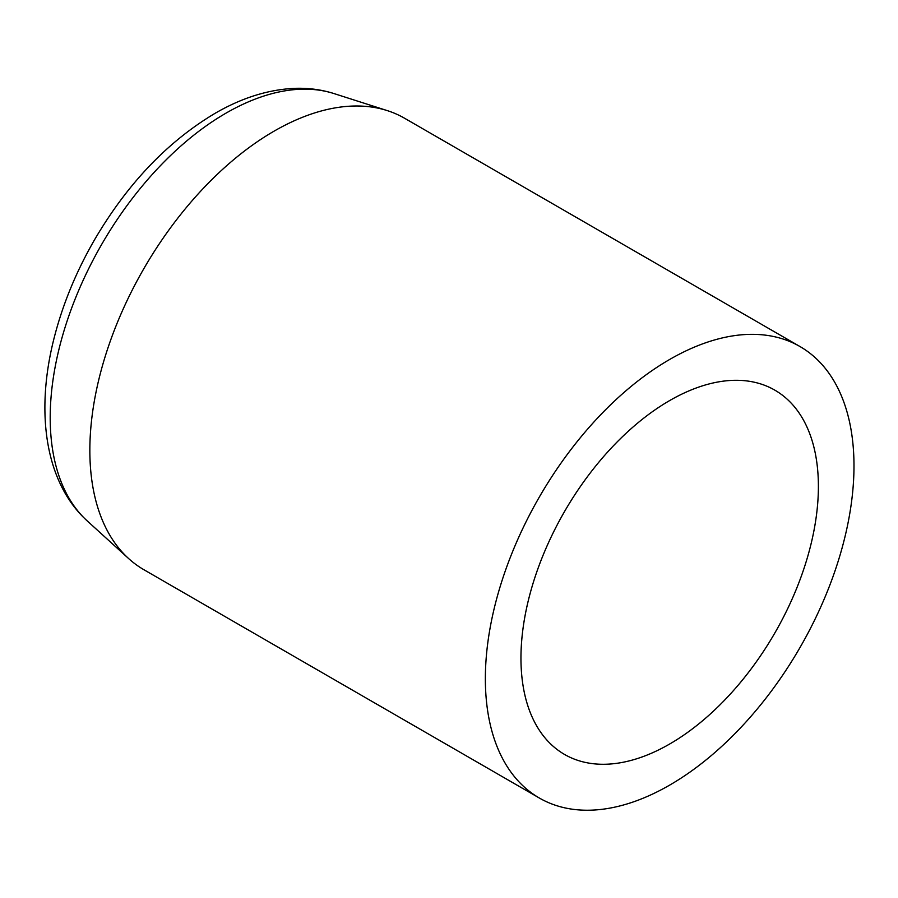 <?xml version="1.0" encoding="UTF-8"?>
<svg xmlns="http://www.w3.org/2000/svg" width="898" height="898" viewBox="0 0 898 898"><rect width="100%" height="100%" fill="white"/><g stroke="black" fill="none" stroke-linecap="round" stroke-linejoin="round"><path stroke-width="1.35" d="M818.392 486.424A210.323 121.432 120 0 0 734.272 380.314A210.323 121.432 120 0 0 520.952 658.144A210.323 121.432 120 0 0 535.724 724.226A210.323 121.432 120 0 0 702.808 720.566A210.323 121.432 120 0 0 818.392 486.424M669.672 744.015A210.323 121.432 120 0 0 814.666 526.789A210.323 121.432 120 0 0 734.205 380.314A210.323 121.432 120 0 0 669.672 400.564A210.323 121.432 120 0 0 535.691 724.158A210.323 121.432 120 0 0 669.672 744.015M800.006 346.549L404.493 118.199A260.656 150.494 120 0 0 387.218 110.589A260.656 150.494 120 0 0 274.159 131.108A260.656 150.494 120 0 0 108.613 345.954A260.656 150.494 120 0 0 128.605 558.534A260.656 150.494 120 0 0 143.837 569.68L539.35 798.03A260.656 150.494 120 0 0 669.672 785.11A260.656 150.494 120 0 0 839.956 555.424A260.656 150.494 120 0 0 800.006 346.549A260.656 150.494 120 0 0 669.672 359.458A260.656 150.494 120 0 0 499.389 589.155A260.656 150.494 120 0 0 539.35 798.03M226.027 113.126A248.656 143.557 120 0 0 68.102 318.072A248.656 143.557 120 0 0 87.173 520.862C44.878 482.462 35.235 411.8 54.138 337.929C62.669 304.489 76.049 271.926 94.29 240.215C127.179 184.011 167.41 141.738 214.97 113.384C241.607 97.916 268.12 89.576 294.499 88.363C308.205 87.847 321.327 89.576 333.888 93.538A248.656 143.557 120 0 0 226.027 113.126M87.173 520.862L128.605 558.534M333.888 93.538L387.218 110.589"/></g></svg>
